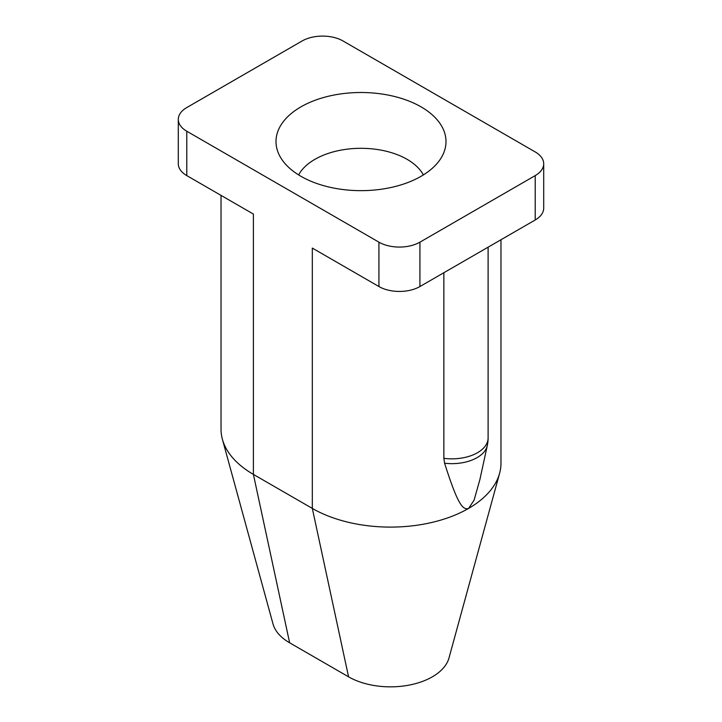 <?xml version="1.0" encoding="UTF-8"?>
<svg xmlns="http://www.w3.org/2000/svg" width="722" height="722" viewBox="0 0 722 722"><rect width="100%" height="100%" fill="white"/><g stroke="black" fill="none" stroke-linecap="round" stroke-linejoin="round"><path stroke-width="1.08" d="M221.031 195.373L221.031 429.283A110.511 63.798 -0 0 0 222.385 439.256A110.511 63.798 -0 0 0 253.395 474.399L253.395 214.064L186.781 175.608A28.988 16.732 180 0 1 178.298 163.768L178.298 119.392A28.988 16.732 180 0 1 186.781 107.56L302.076 41.001A28.988 16.732 180 0 1 343.067 41.001L535.219 151.936A28.988 16.732 180 0 1 543.702 163.768A28.988 16.732 180 0 1 535.219 175.599L419.924 242.168A28.988 16.732 180 0 1 378.933 242.168L186.781 131.233A28.988 16.732 180 0 1 178.298 119.392M222.385 439.256L273.015 623.961A59.249 34.214 -0 0 0 289.639 642.806L253.395 474.399L312.319 508.414A110.511 63.798 -0 0 0 468.605 508.414A110.511 63.798 -0 0 0 499.615 473.271A110.511 63.798 -0 0 0 500.969 463.298L500.969 239.749M384.934 188.668A84.997 49.069 180 0 1 278.863 154.21A84.997 49.069 180 0 1 337.066 94.492A84.997 49.069 180 0 1 420.339 106.45A84.997 49.069 180 0 1 443.137 154.21A84.997 49.069 180 0 1 384.934 188.668M543.702 163.768L543.702 208.144A28.988 16.732 180 0 1 535.219 219.975L419.924 286.544A28.988 16.732 180 0 1 378.933 286.544L312.319 248.079L312.319 508.414L348.564 676.821A59.249 34.214 -0 0 0 408.778 685.169A59.249 34.214 -0 0 0 448.985 657.986L499.615 473.271M487.278 445.636L479.877 479.634L474.065 500.193L468.605 508.414C462.811 510.283 457.829 504.768 444.59 463.226A35.685 20.604 -0 0 0 487.278 445.636A36.235 36.235 0 0 0 488.108 437.929L488.108 247.177M348.564 676.821L289.639 642.806M423.354 174.932A65.215 37.652 -0 0 0 342.643 149.833A65.215 37.652 -0 0 0 298.646 174.932M443.859 272.717L443.859 458.326L444.59 463.226M186.781 131.233L186.781 175.608M535.219 175.599L535.219 219.975M419.924 242.168L419.924 286.544M378.933 242.168L378.933 286.544M443.859 458.326A36.235 20.92 -0 0 0 488.108 437.929"/></g></svg>
